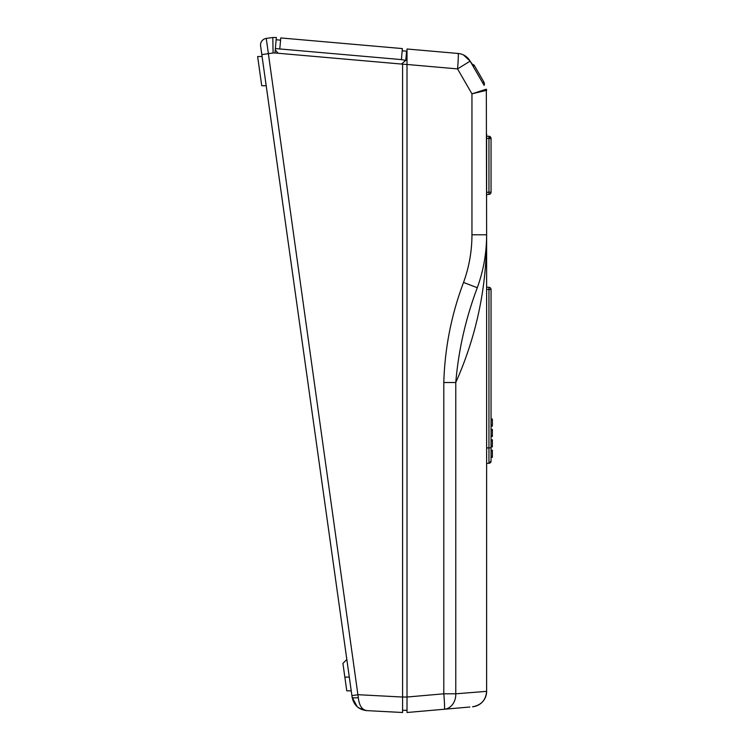 <?xml version="1.0" encoding="UTF-8"?>
<svg xmlns="http://www.w3.org/2000/svg" width="750" height="750" viewBox="0 0 750 750"><rect width="100%" height="100%" fill="white"/><g stroke="black" fill="none" stroke-linecap="round" stroke-linejoin="round"><path stroke-width="1.12" d="M486.628 287.175L488.953 287.297L486.628 287.175L488.953 287.297L488.953 463.284L486.628 463.406L488.953 463.284L491.044 461.072L488.953 463.284A2.212 2.212 0 0 0 491.044 461.072L491.044 446.878L491.044 450.197L492.375 450.197L492.375 456.394L491.044 456.394M486.628 447.947L491.044 447.816L491.044 426.094L491.044 429.403L492.375 429.403L491.044 429.403L491.044 293.709M491.044 457.275L492.375 457.275L491.044 457.275L491.044 461.072A2.212 2.212 0 0 1 488.953 463.284A2.212 2.212 0 0 0 491.044 461.072A2.212 2.212 0 0 1 488.953 463.284M491.044 447.816L491.044 289.5L486.628 289.378M492.375 457.275L492.375 456.394M491.044 446.878L492.375 446.878L492.375 439.8L491.044 439.8M492.375 436.481L491.044 436.481L492.375 436.481L491.044 436.481L492.375 436.481L492.375 429.403L491.044 429.403M491.044 426.094L492.375 426.094L491.044 426.094L492.375 426.094L492.375 419.016L491.044 419.016M406.425 52.941L407.006 53.428L407.006 64.472L457.547 68.897A15.478 0.806 95 0 0 458.091 53.466L407.006 49.003L458.091 53.466A15.478 15.478 0 0 1 463.509 54.975L470.147 61.153L484.163 85.425A4.425 4.425 0 0 0 483.778 81.844L474.394 65.587A2.212 2.212 0 0 0 472.481 64.481L470.147 61.153L457.547 68.897L471.956 93.844L486.628 90.291A2.212 2.212 0 0 0 486.328 89.184L471.956 93.844L471.956 234.778C471.919 251.156 469.116 267.037 463.547 282.441C451.388 314.691 444.806 348.056 443.803 382.519L443.803 693.806A15.478 0.806 85 0 1 444.347 709.237L469.838 707.006M486.628 90.291A2.212 2.212 -0 0 0 486.328 89.184L486.628 234.778C486.656 252.684 483.544 270.338 477.291 287.738L463.547 282.441M472.491 706.772A15.478 15.478 0 0 0 486.628 691.35C485.869 700.116 481.153 705.253 472.491 706.772A15.478 15.478 0 0 0 486.628 691.35L486.628 234.778L471.956 234.778M486.628 133.856L486.628 196.809L486.628 133.856M488.953 287.297A2.212 2.212 0 0 1 491.044 289.5A2.212 2.212 0 0 0 488.953 287.297M458.091 53.466A15.478 15.478 0 0 1 470.147 61.153M486.628 691.35L455.775 693.806A15.478 12.769 85 0 1 444.347 709.237L407.006 712.5L444.347 709.237M407.006 710.288L402.581 710.288L407.006 710.288L407.006 697.031L443.803 693.806L455.775 693.806L455.775 382.519C458.494 350.231 465.656 318.637 477.291 287.738C483.478 270.628 486.591 252.975 486.628 234.778C486.909 286.5 476.625 335.747 455.775 382.519L443.803 382.519M407.006 49.003L407.006 712.5M278.081 53.25L275.269 49.894L275.381 48.572L401.409 59.597L402.366 48.581L280.753 37.941L279.788 48.956L401.409 59.597L402.178 50.784L406.584 51.178L402.178 50.784M401.409 59.597L405.778 60.431L407.006 59.391L401.466 64.05M405.816 59.991L406.584 51.178M280.556 40.144L276.15 39.759L280.556 40.144L276.15 39.759L275.381 48.572M273.159 135.253L267.562 95.447M346.509 657.206L346.828 659.484L346.509 657.206M344.841 677.109L349.312 677.109L351.909 695.634L350.616 686.4L351.234 690.825L346.772 690.825L344.841 677.109L342.919 663.403L346.828 659.484M346.453 656.784L265.575 81.291L266.194 85.716L261.731 85.716L257.625 56.522L261.103 81.291M257.625 56.522L262.087 56.522L262.716 60.947L260.597 45.919L352.106 697.022M266.194 85.716L261.731 85.716M332.128 554.878L326.7 516.206M288.666 245.625L285.9 225.938M352.153 697.312C353.841 705.188 358.678 709.622 366.666 710.616L361.256 709.331L357.234 706.763L352.153 697.312A6.638 1.181 -8 0 0 358.312 697.631L266.25 38.419A6.638 6.638 0 0 0 260.597 45.919A6.638 6.638 0 0 1 266.25 38.419A6.638 6.638 0 0 0 260.597 45.919A6.638 6.638 0 0 1 266.25 38.419L272.812 37.5L266.25 38.419M359.044 708.131L366.666 710.616C361.931 709.791 359.147 705.469 358.312 697.631M351.909 695.634L358.134 694.706L402.581 697.041L402.581 64.144L274.997 52.978L276.347 37.5L272.812 37.5L276.347 37.5L276.15 39.759M261.825 54.609L273.094 52.978L272.812 37.5L276.347 37.5M366.666 710.616L402.581 712.5L402.581 697.041L402.581 710.288M275.269 49.894L274.997 52.978L273.094 52.978M407.006 64.528L402.581 64.144M488.953 136.266L491.044 138.469L488.953 138.469L488.953 192.197L491.044 192.197L491.044 138.469A2.212 2.212 0 0 0 488.953 136.266L486.628 136.144L486.628 138.347L488.953 138.469L488.953 136.266A2.212 2.212 0 0 1 491.044 138.469M486.628 194.531L488.953 194.409A2.212 2.212 0 0 0 491.044 192.197A2.212 2.212 0 0 1 488.953 194.409L486.628 194.531L486.628 192.319L488.953 192.197L488.953 194.409M491.044 451.078L492.375 451.078M492.375 445.997L491.044 445.997M491.044 440.691L492.375 440.691M492.375 435.6L491.044 435.6M491.044 430.294L492.375 430.294M492.375 425.203L491.044 425.203M491.044 419.897L492.375 419.897M482.512 82.575L483.778 81.844M474.394 65.587L473.128 66.319M472.481 65.194L472.481 64.481M407.006 697.022L402.581 697.022"/></g></svg>
